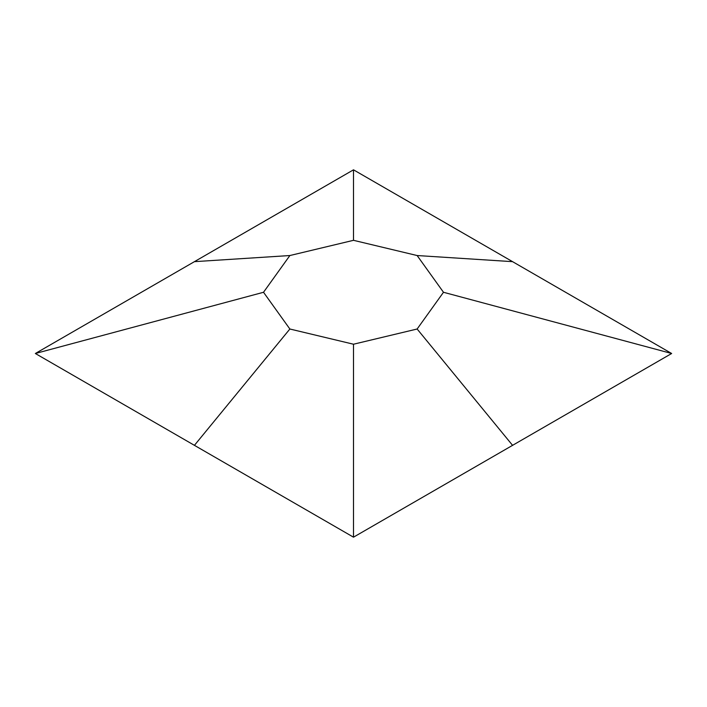 <?xml version="1.0" encoding="UTF-8"?>
<svg xmlns="http://www.w3.org/2000/svg" width="707" height="707" viewBox="0 0 707 707"><rect width="100%" height="100%" fill="white"/><g stroke="black" fill="none" stroke-linecap="round" stroke-linejoin="round"><path stroke-width="1.06" d="M194.425 445.339L353.5 537.179L671.65 353.5L353.5 169.821L35.35 353.5L194.425 445.339L289.87 329.011L353.5 344.221L417.13 329.011L443.483 292.274L417.13 255.536L353.5 240.318L289.87 255.536L263.517 292.274L289.87 329.011M353.5 344.221L353.5 537.179M417.13 329.011L512.575 445.339M443.483 292.274L671.65 353.5M417.13 255.536L512.575 261.661M353.5 240.318L353.5 169.821M289.87 255.536L194.425 261.661M263.517 292.274L35.35 353.5"/></g></svg>
